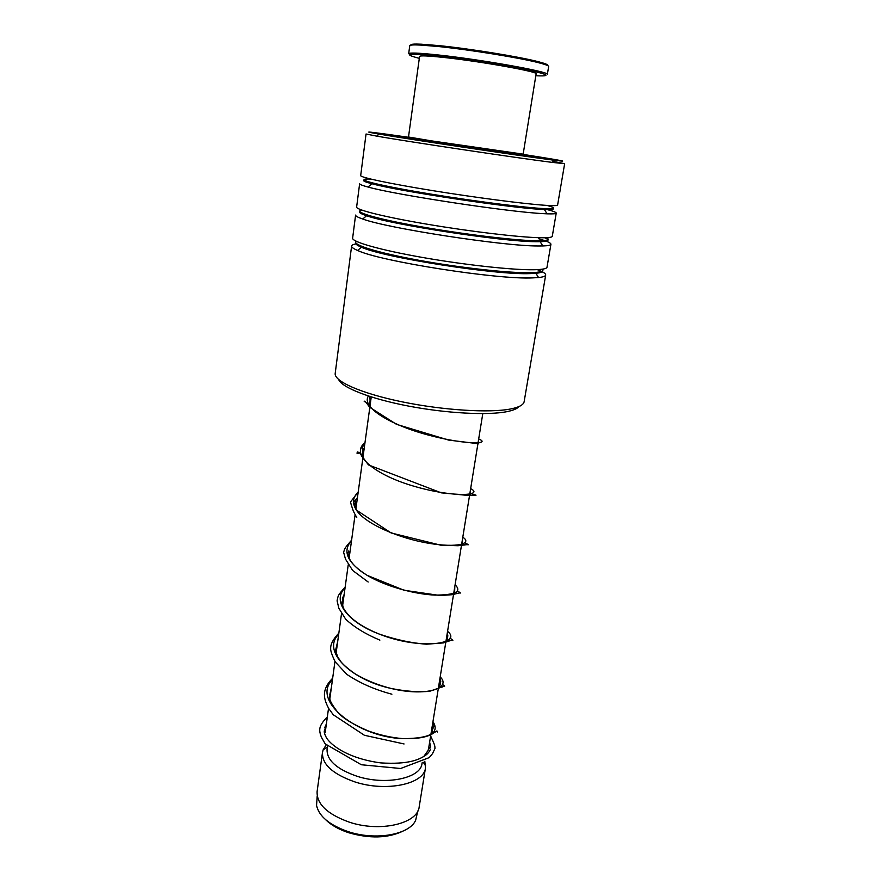 <?xml version="1.0" encoding="UTF-8"?>
<svg xmlns="http://www.w3.org/2000/svg" width="881" height="881" viewBox="0 0 881 881"><rect width="100%" height="100%" fill="white"/><g stroke="black" fill="none" stroke-linecap="round" stroke-linejoin="round"><path stroke-width="1.32" d="M402.694 831.268C387.651 838.283 369.624 838.767 348.623 832.71C338.844 829.473 331.212 825.156 325.728 819.759M417.825 810.938L415.634 820.31C409.478 834.77 375.317 840.87 347.896 831.532C329.395 824.99 318.955 816.291 316.554 805.421L317.204 795.906M422.131 762.803L422.01 763.53C420.832 778.286 385.812 785.698 357.036 776.26C336.63 769.146 326.642 760.16 327.071 749.279L327.446 746.548M424.807 761.228L425.468 768.001C424.179 784.068 386.153 792.228 354.911 781.921C332.798 774.168 321.983 764.378 322.468 752.539L323.151 749.819L326.102 745.029M425.468 768.001L419.191 806.809C417.759 823.702 379.953 832.611 349.052 822.072C327.192 814.121 316.543 803.924 317.116 791.479L322.468 752.539M482.788 413.607L428.64 748.332L428.067 750.513L423.596 756.746M519.019 406.526C517.235 408.663 513.282 410.359 507.137 411.614C487.953 415.546 446.271 413.354 408.145 406.009C369.976 398.675 341.773 387.541 338.678 379.579M541.936 271.623C544.601 272.956 545.846 274.112 545.68 275.081C545.449 276.249 543.07 277.063 538.566 277.537L532.862 277.878C497.82 279.839 379.821 261.305 357.598 250.468C353.457 248.695 351.464 247.231 351.607 246.052L335.198 373.423C333.855 381.275 361.155 393.455 402.243 401.868C443.242 410.315 490.1 413.167 510.892 408.916C519.118 407.231 523.534 404.831 524.129 401.714L524.14 401.593M412.969 137.888L387.464 134.319C365.714 131.379 362.917 131.302 379.072 134.088C408.707 139.198 518.413 155.618 550.625 159.758L552.024 159.935C575.987 163.062 557.464 159.725 518.623 153.679M552.905 161.366L564.644 163.679L552.222 162.39C519.361 158.294 406.923 141.467 376.749 136.137L366.044 134L360.681 175.594C360.087 177.367 389.435 183.633 432.659 190.626C475.806 197.619 524.305 203.896 545.031 205.284C553.224 205.835 557.42 205.747 557.607 205.031L557.607 205.009M517.092 153.613L539.348 157.225C550.339 159.12 549.326 159.219 536.298 157.523L426.184 141.378C387.188 135.267 375.868 133.218 392.21 135.233L414.522 138.284M351.607 246.052C351.761 245.083 353.292 244.356 356.188 243.861M534.227 269.74C513.469 270.181 465.487 265.027 423.023 257.56C380.482 250.094 351.783 241.901 352.631 238.145L355.594 215.085C355.484 216.043 357.862 217.365 362.752 219.028C387.244 228.278 503.789 246.217 538.203 245.975L542.828 245.953C548.015 245.799 550.713 245.248 550.922 244.29L547.013 267.218C546.705 268.716 542.432 269.553 534.227 269.74M539.59 237.727C518.854 237.264 470.608 231.56 427.814 224.325C384.931 217.1 355.913 209.843 356.629 207.068L359.635 183.711C359.558 184.415 362.366 185.528 368.071 187.047C394.82 194.734 509.813 212.189 543.632 213.654L547.068 213.819C553.015 214.028 556.065 213.797 556.23 213.103L552.277 236.328C552.024 237.441 547.795 237.903 539.59 237.727M538.445 238.663C546.859 241.064 551.01 242.936 550.922 244.29M537.278 269.641L541.771 271.535M545.306 209.094C552.64 210.922 556.274 212.255 556.23 213.103M414.742 138.614L406.042 137.623L412.914 138.934C438.011 143.24 529.173 156.62 525.329 155.452L516.795 153.867M414.588 138.383L392.056 135.553L400.205 137.106L483.581 149.946L539.315 157.556L517.004 153.69M516.729 153.922C526.794 155.673 521.948 155.177 502.192 152.424L431.855 141.94C409.654 138.416 403.961 137.337 414.786 138.691M431.415 140.861L523.16 154.142L536.122 73.839C539.073 71.824 479.782 61.218 443.286 57.397C427.957 55.789 420.061 55.459 419.576 56.439L408.498 137.007L431.415 140.861M410.92 45.162C410.26 44.171 413.685 43.852 421.195 44.182L438.507 45.57C469.265 48.62 519.316 56.725 538.06 61.637C545.405 63.531 548.621 64.853 547.696 65.601M548.654 66.493C548.709 65.701 545.405 64.456 538.731 62.749C519.746 57.794 468.945 49.578 437.769 46.473L420.215 45.052C413.376 44.733 409.885 44.964 409.753 45.746L408.674 53.73C409.202 52.552 418.508 52.915 436.602 54.798C480.09 59.291 551.032 72.022 547.343 74.445L548.654 66.493M535.813 75.722L537.377 75.81C552.145 76.372 547.85 74.191 524.503 69.28C501.333 64.61 462.591 58.719 437.042 55.977C408.773 53.179 402.397 53.84 417.891 57.97L419.323 58.322M541.727 269.278C544.293 271.304 542.333 272.647 535.857 273.297L530.34 273.595C496.444 275.257 383.092 257.472 361.419 247.209C356.827 245.281 354.933 243.74 355.715 242.583M544.689 237.749C550.328 240.128 548.808 241.449 540.13 241.691L535.67 241.691C502.357 241.691 390.415 224.479 366.573 215.735C361.034 213.896 358.776 212.519 359.8 211.605C359.635 212.706 361.882 214.094 366.573 215.735L362.752 219.028M553.147 208.61C554.094 209.513 551.176 209.821 544.392 209.535L541.066 209.359C508.348 207.718 397.882 190.979 371.892 183.744C365.395 182.048 362.73 180.913 363.897 180.319M542.63 269.146C544.205 271.249 540.163 272.427 530.494 272.692C509.592 273.242 460.278 267.835 418.508 260.203C376.627 252.572 351.233 244.5 356.265 241.295M546.561 237.694C550.625 239.907 547.046 240.942 535.824 240.777C514.163 240.414 461.479 233.994 418.618 226.329C375.625 218.675 352.521 211.715 361.695 210.063M547.024 205.416C557.21 208.224 555.283 209.238 541.22 208.434C518.138 207.024 458.99 199.106 414.885 191.397C370.56 183.677 353.248 178.436 370.692 179.063M432.164 726.561L433.254 728.036M434.531 730.944L434.707 732.265M439.377 681.993L440.258 683.028M441.722 685.649L442.042 687.191M446.733 636.5L447.515 637.271M449.002 639.364L449.508 640.95M456.27 592.076L457.052 593.563M463.373 543.709L464.529 545.02M354.437 501.289L357.433 497.688M432.967 721.605C440.004 732.827 430.049 738.509 403.102 738.641C359.129 737.43 310.464 701.199 332.456 679.68M440.192 676.927C451.843 687.896 426.745 697.157 390.999 688.435C350.759 679.68 321.301 651.147 338.689 634.276M447.57 631.325C462.977 643.637 420.964 650.729 378.995 633.979C347.433 622.03 331.498 600.941 345.055 587.913M455.103 584.764C462.118 591.58 455.422 595.038 435.005 595.104C415.259 594.29 386.175 586.702 367.256 575.414C347.257 562.761 342.026 551.154 351.552 540.56M462.789 537.201C472.645 543.5 457.691 548.169 428.728 543.28C399.886 538.522 365.571 524.217 356.42 510.11C352.037 503.304 352.62 497.336 358.182 492.204L350.506 501.95L351.486 505.826C351.662 504.901 352.136 510.297 356.772 517.323M470.652 488.625C483.999 495.419 455.048 497.985 415.414 486.653C375.758 475.542 349.328 454.552 364.965 442.791M478.68 438.98C491.422 444.035 467.029 445.246 429.565 435.39C392.122 425.71 360.714 407.584 368.412 396.032M371.253 396.935L362.08 463.835M362.014 464.254L355.847 509.207M355.065 514.911L349.118 558.246M348.215 564.853L342.555 606.106M341.509 613.694L336.146 652.832M334.956 661.455L329.483 701.386M328.547 708.181L325.166 732.794M327.38 747.066L323.151 749.819M423.144 762.241L425.611 765.193M357.598 250.468L361.419 247.209C357.598 245.513 355.715 244.026 355.781 242.727M368.071 187.047L371.892 183.744C366.408 182.235 363.732 181.046 363.875 180.176L363.919 180.032M547.068 213.819L544.392 209.535C550.118 209.711 553.059 209.359 553.213 208.489L553.213 208.323M542.828 245.953L540.13 241.691C545.13 241.504 547.718 240.843 547.916 239.72M538.566 277.537L535.857 273.297C540.075 272.802 542.344 271.921 542.674 270.654M379.072 134.088L376.749 136.137M545.68 275.081L524.129 401.714M564.644 163.679L557.607 205.031M552.024 159.935L553.642 162.578M432.395 733.289C431.954 731.208 432.505 728.807 434.036 726.065L432.879 722.156M331.388 687.488L329.824 694.668C330.485 697.719 326.653 697.84 337.621 712.09C342.643 718.07 352.94 724.391 368.511 731.043C380.328 735.217 391.858 737.76 403.102 738.641C417.814 739.038 428.089 737.1 433.948 732.849L436.943 730.922L437.505 732.012M439.498 687.654L440.786 681.222L440.037 677.896M337.709 641.39L335.87 649.099C335.121 649.132 335.782 651.808 337.852 657.149L340.98 661.818C343.81 665.232 348.557 669.263 355.208 673.899C365.857 680.22 377.784 685.066 390.999 688.435C405.833 691.387 418.695 692.345 429.565 691.31L444.707 686.057L442.46 684.416M446.909 640.883L447.823 635.851L447.35 632.712M344.163 594.4L342.5 598.188C343.017 599.212 342.841 600.446 341.96 601.899L343.304 607.912C348.931 617.944 360.825 626.622 378.995 633.979C395.69 639.705 411.548 643.119 426.547 644.209L443.484 642.899L451.127 640.3C453.836 640.883 453.429 640.168 449.916 638.163M454.387 594.235L454.497 593.618M454.596 593.001L454.816 586.515M348.358 550.988C349.977 554.777 348.986 549.491 347.995 553.125L348.568 556.891C351.123 563.234 357.345 569.401 367.256 575.414L404.027 590.248L440.192 595.534L451.986 594.708L459.353 592.946C461.192 593.376 460.543 592.737 457.393 591.03M462.514 544.029L462.47 539.227M353.953 504.406C357.356 506.476 355.55 498.426 353.843 502.335L356.42 510.11L391.142 532.972L440.819 545.196L458.032 545.735L467.172 544.623C469.298 545.108 468.494 544.535 464.772 542.927M369.778 396.472L369.712 396.824C370.35 400.26 370.097 403.046 368.952 405.172M478.812 442.802L478.328 441.139M364.899 443.231L361.948 447.889C363.39 451.358 363.236 454.111 361.474 456.138M470.619 493.977L470.3 490.772M326.388 723.907L324.825 727.409C325.298 728.323 325.144 729.457 324.329 730.801C323.977 732.32 324.803 734.853 326.807 738.399C334.945 749.643 355.384 759.642 380.889 762.913C407.65 764.554 419.114 760.127 426.679 754.499C428.904 752.352 430.115 750.579 430.324 749.18C429.201 748.2 429.322 747.462 430.666 746.978L429.642 742.154M327.358 716.837C318.515 726.076 318.691 729.622 321.279 736.968L325.177 743.861L361.353 764.752L400.613 768.496L429.256 757.594L432.56 753.585L434.994 748.41C434.785 745.744 435.269 745.943 430.644 735.998M404.06 743.96L364.426 735.283L333.293 714.777L328.855 708.709C326.179 703.82 324.726 699.624 324.483 696.111C323.966 690.186 326.697 684.229 332.655 678.227M439.476 681.365L440.511 682.312M391.891 694.206C374.667 689.625 359.613 682.995 346.762 674.317L335.187 661.829C331.873 654.946 330.375 650.453 330.683 648.317C330.54 644.099 333.26 639.033 338.844 633.131M446.865 635.686L447.735 636.335M379.876 640.124C365.582 634.133 354.173 627.151 345.671 619.178L338.855 608.264L337.093 600.864C338.04 595.567 337.996 595.038 345.165 587.109M368.17 582.011L352.598 570.414L345.484 559.094L343.623 552.31L344.559 549.149C346.145 547.101 344.108 548.786 351.607 540.141M469.925 493.085L470.696 493.36M471.61 493.712L476.026 495.188L467.183 495.353L441.293 492.842L368.445 464.904L359.36 452.603L357.444 451.942C356.376 454.034 357.345 454.045 360.362 452.008M362.212 449.839L364.238 448.033M478.757 443.782L448.594 440.082L396.56 424.367L369.635 407.231L366.837 403.432C365.45 401.593 364.569 400.866 364.172 401.262L365.13 401.912M538.06 61.637L538.731 62.749M421.195 44.182L420.215 45.052"/></g></svg>
